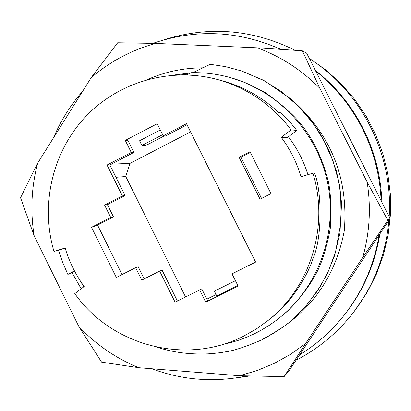 <?xml version="1.0" encoding="UTF-8"?>
<svg xmlns="http://www.w3.org/2000/svg" width="411" height="411" viewBox="0 0 411 411"><rect width="100%" height="100%" fill="white"/><g stroke="black" fill="none" stroke-linecap="round" stroke-linejoin="round"><path stroke-width="0.62" d="M222.192 344.613L231.737 342.348L238.781 340.185L245.696 337.631L254.692 333.634L261.057 330.305L269.251 325.332L277.086 319.779L284.232 313.937C292.699 307.197 308.969 288.363 318.068 269.847C323 259.31 327.058 245.624 330.244 228.793C331.492 208.567 330.814 192.631 328.204 180.984C322.933 160.105 314.523 141.965 302.984 126.552C294.672 115.815 282.095 104.492 265.244 92.583L244.237 82.174L231.141 77.797M282.701 315.242C319.948 283.441 337.847 230.509 327.377 181.539C316.819 132.589 278.766 91.674 231.742 77.967C218.452 74.124 204.945 72.362 191.218 72.67L186.995 74.889M261.833 339.707C278.956 330.31 290.181 322.645 295.504 316.717L305.594 306.416L317.795 290.49L327.433 273.469L334.554 255.693L339.943 233.232L341.562 203.378L339.707 186.065L336.357 170.955L329.432 151.423L319.953 133.231L308.281 116.827L290.803 98.892L264.766 80.946L241.627 70.975L262.639 79.878L281.468 91.591L298.735 106.464L313.547 123.922L324.022 140.685L333.157 161.436L338.587 181.107L340.678 194.562L341.161 221.077L335.52 252.107L328.374 271.193L320.395 286.236L308.26 303.246L295.252 316.948C287.998 324.264 276.757 331.939 261.54 339.974C245.254 346.992 233.006 350.973 224.791 351.924C221.087 352.664 215.539 353.311 208.151 353.856C189.748 354.601 172.748 352.391 157.161 347.233M192.872 72.639L210.242 64.306L225.603 66.649L241.627 70.975M268.871 319.881L272.226 317.133C288.579 304.957 306.909 278.113 313.161 258.123C322.938 236.181 321.433 187.842 314.369 172.959L312.92 173.17C329.237 225.696 310.762 286.308 268.871 319.881L256.382 328.959L242.973 336.517C185.715 365.528 111.417 345.764 74.792 293.603L84.147 286.518C75.65 274.764 69.31 261.925 65.138 248.008L53.969 251.383C40.232 204.935 52.279 152.378 85.154 117.125C118.116 81.995 169.974 66.788 217.224 79.415C247.252 87.815 271.887 104.62 291.137 129.84L296.788 130.431L287.202 137.685L281.258 137.315L291.137 129.84M312.92 173.17L301.063 176.751C296.732 162.427 290.13 149.285 281.258 137.315M260.05 199.165L270.993 193.632L249.975 151.674L239.074 157.259L260.05 199.165M125.278 140.403L157.197 123.747L163.218 135.815L186.491 123.711L255.606 262.095L232.02 273.849L238.097 286.035L205.68 302.126L199.643 289.981L175.101 302.208L159.668 271.111L141.769 280.117L135.615 267.695L116.323 277.44L91.514 227.298L110.718 217.445L104.584 205.068L122.36 195.919L107.03 165.027L131.258 152.435L125.278 140.403L127.96 140.475L133.894 152.409L109.845 164.909L125.062 195.564L107.415 204.647L113.503 216.931L97.566 225.105L122.041 274.553M288.414 136.765C297.112 148.237 303.616 160.876 307.916 174.68M217.224 79.415L221.796 80.648C243.194 86.51 262.131 97.099 278.591 112.419L281.15 112.897L283.564 115.224L290.459 122.576L296.788 130.431M65.2 248.208L53.969 251.383M77.905 277.065L83.849 286.744M235.693 377.976L249.42 376.039M296.028 360.231C318.951 348.41 338.351 332.134 354.22 311.399C374.334 284.525 385.893 254.162 388.909 220.311M389.166 216.705C393.394 154.5 361.439 91.519 309.391 58.552M295.062 50.265C251.989 29.089 208.007 25.693 163.121 40.067M309.242 58.249L325.866 69.993L341.022 83.669L354.482 99.097L366.047 116.051L375.541 134.284L382.821 153.534L387.773 173.524L390.327 193.951L390.45 214.521L388.138 234.933L383.437 254.887L376.419 274.096L367.193 292.278L354.22 311.399M185.577 296.973L125.766 176.53L129.933 163.398L111.314 164.148M206.861 299.146L216.083 294.564M190.596 131.931L129.933 163.398M125.766 176.53L115.989 177.285M91.514 227.298L97.566 225.105M135.615 267.695L138.214 266.796L144.21 278.889M250.325 152.378L240.913 157.202L261.545 198.41M163.218 135.815L165.623 135.918L187.031 124.79M255.596 262.079L232.02 273.849M205.68 302.126L207.761 300.955L201.77 288.902L177.408 301.042L162.093 270.181L159.668 271.111M239.074 157.259L240.913 157.202M235.38 280.59L214.388 291.158L216.746 295.899L237.805 285.445M160.3 129.963L139.55 140.768L141.887 145.463L145.797 145.509L164.349 135.866M131.258 152.435L133.894 152.409M107.03 165.027L109.845 164.909M122.36 195.919L125.062 195.564M104.584 205.068L107.415 204.647M110.718 217.445L113.503 216.931M162.643 134.664L141.887 145.463M199.643 289.981L201.77 288.902M175.101 302.208L177.408 301.042M214.388 291.158L235.436 280.692M81.162 288.774L72.007 272.529M74.401 270.808L67.856 274.42L74.643 271.265M67.856 274.42L62.369 261.699L58.578 250.212M315.324 70.312C335.484 86.161 351.446 105.612 363.201 128.658C374.786 151.803 381.002 176.319 381.855 202.207M379.877 233.916C374.981 264.263 363.098 291.327 344.233 315.103L343.283 316.29C330.86 331.713 316.295 344.567 299.598 354.847M315.617 70.892C335.253 86.664 350.845 105.874 362.384 128.509C373.763 151.238 380.005 175.307 381.105 200.722M379.091 235.102C374.092 265.444 362.158 292.504 343.283 316.29M246.877 375.967C214.383 382.656 182.674 380.247 151.757 368.744M53.507 137.808C60.766 120.639 70.533 105.041 82.806 91.021M152.933 43.345C195.872 28.636 238.462 30.62 280.708 49.294M284.104 376.62L239.397 375.731L257.096 370.558L274.158 363.432L290.361 354.431L305.517 343.653L284.104 376.62L288.887 370.984L390.09 218.534L306.714 53.245L302.342 50.779L257.307 47.815C281.047 56.656 301.931 70.204 319.953 88.463L302.342 50.779M239.397 375.731L138.769 367.706L101.579 362.122L78.845 326.514C95.876 344.546 115.856 358.279 138.769 367.706M20.55 197.737L34.175 235.857C30.219 211.336 31.39 187.077 37.678 163.08L20.55 197.737M387.845 220.322L367.121 182.001C371.169 207.545 369.705 232.693 362.733 257.445L387.845 220.322L390.09 218.534M117.674 42.765L91.206 77.612C110.076 61.516 131.499 50.116 155.486 43.407L117.674 42.765M362.733 257.445L305.517 343.653M319.953 88.463L367.121 182.001M155.486 43.407L257.307 47.815M37.678 163.08L91.206 77.612M78.845 326.514L34.175 235.857M147.595 79.472C165.058 71.776 183.486 67.892 202.88 67.825M296.537 104.122C332.463 138.086 348.384 180.28 344.305 230.699C336.342 272.544 315.35 305.054 281.324 328.235M172.79 75.167L190.935 72.819M182.458 74.812L188.598 74.047M190.709 72.937L173.915 75.09M181.616 74.817L188.849 73.913M232.749 78.265L231.742 77.967"/></g></svg>
